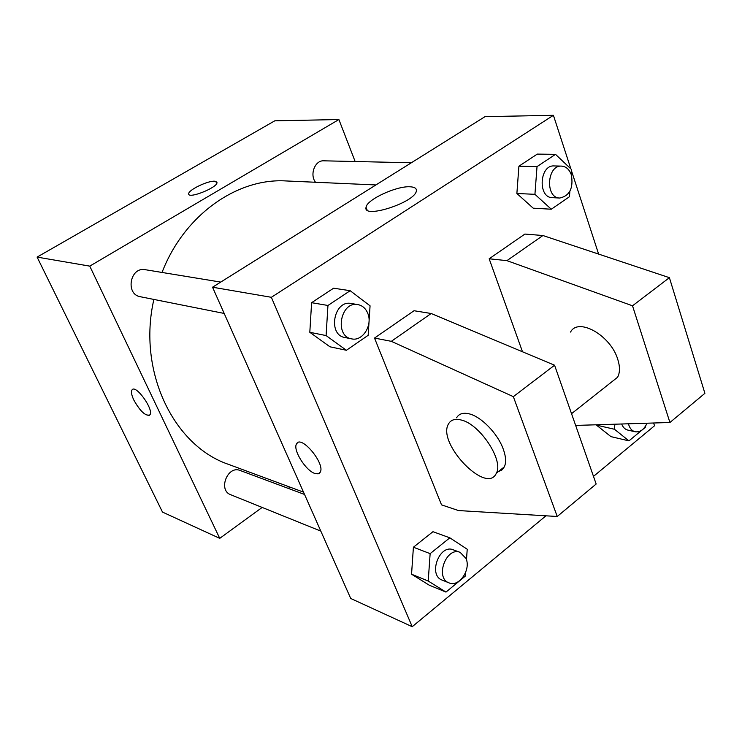 <?xml version="1.0" encoding="UTF-8"?>
<svg xmlns="http://www.w3.org/2000/svg" width="742" height="742" viewBox="0 0 742 742"><rect width="100%" height="100%" fill="white"/><g stroke="black" fill="none" stroke-linecap="round" stroke-linejoin="round"><path stroke-width="1.11" d="M262.158 507.435L219.743 538.358L162.489 512.082L37.1 257.094L274.79 120.816L338.899 119.545L355.14 161.515M219.743 538.358L89.763 266.128L37.1 257.094M89.763 266.128L338.899 119.545M188.802 194.228L188.718 193.792C188.199 190.063 207.89 180.556 214.707 181.224L216.989 182.597C217.499 187.661 187.856 199.375 188.718 193.783C188.19 190.054 207.89 180.547 214.707 181.215L216.914 182.142M375.897 184.953L285.995 180.946C237.125 177.885 184.072 215.059 162.034 272.453M153.882 299.434C137.298 371.25 173.582 445.859 228.647 464.418L303.506 492.132M290.001 487.132L288.267 488.394M304.535 494.45L240.139 470.484C227.599 465.086 217.768 490.221 230.697 494.728L320.813 531.114M220.726 282.09L145.246 269.698C130.082 266.489 125.064 294.416 140.386 296.744L224.195 313.449M411.346 162.767L323.79 160.819C315.007 160.114 309.414 174.574 315.526 182.263M149.42 415.288C144.931 415.687 139.737 410.623 133.848 400.086C131.492 395.05 130.898 391.637 132.067 389.856C135.842 384.05 154.438 410.289 149.819 414.917C145.58 416.308 140.257 411.365 133.838 400.086C131.492 395.041 130.907 391.637 132.076 389.856L132.456 389.513M545.954 515.811L412.227 626.702L350.716 598.469L212.546 287.21L485.018 116.652L553.411 115.298L570.876 168.907M410.243 186.798C414.732 187.049 416.763 188.449 416.345 191C415.084 202.473 362.495 219.363 366.056 207.296C366.557 199.672 396.729 185.713 410.243 186.798M412.227 626.702L271.359 297.301L212.546 287.21M271.359 297.301L553.411 115.298M297.449 442.881L296.615 443.799C292.413 449.374 305.704 470.818 314.998 473.507C305.695 470.827 292.404 449.374 296.605 443.799C301.122 434.432 325.766 464.186 320.145 472.329L318.132 473.841L314.988 473.507L319.283 473.322M653.628 422.996L654.527 425.769L593.489 476.383M571.461 170.716L598.618 254.079M346.403 350.28L329.967 346.802L309.813 332.295L311.603 302.69L333.612 288.202L311.603 302.69L309.813 332.295L326.09 335.57L327.955 305.472L350.168 290.706L370.063 305.825L368.162 335.31L346.403 350.28L326.09 335.57M465.531 572.694L465.28 576.126L445.97 592.088L429.201 585.16L411.55 574.206L413.405 547.225L432.948 531.699L413.405 547.225L411.55 574.206L428.217 581.042L430.137 553.643L449.837 537.82L467.228 549.247L466.468 559.783M645.345 426.437L645.262 427.392L628.947 440.878L610.954 436.63L596.485 425.138L614.45 429.256L614.868 424.201M569.865 191.315L569.439 196.732L551.297 209.225L533.192 208.168L516.877 193.486L518.908 166.199L537.264 154.104L518.908 166.199L516.877 193.486L534.926 194.321L537.023 166.616L555.508 154.336L571.553 169.547L571.182 174.37M374.515 338.064L441.527 504.866L458.519 510.561L557.233 516.488L513.343 396.645L391.322 341.329L374.515 338.064L414.027 310.731L431.185 313.504L554.571 365.222L596.16 484.016L557.233 516.488M575.644 425.426L669.924 422.495L632.518 305.797L506.916 260.646L489.163 258.782L522.498 351.773M489.163 258.782L524.9 234.064L542.921 235.52L669.405 277.675L704.9 393.325L669.924 422.495M610.749 382.668L617.585 377.251C620.024 372.642 620.08 366.659 617.743 359.313C610.647 335.282 578.176 317.112 570.552 332.054M498.262 471.662L501.88 470.001L504.347 466.848C506.322 462.461 505.942 456.497 503.197 448.956C497.604 433.365 480.937 416.383 468.925 413.786C463.017 412.459 458.908 413.795 456.59 417.802M460.801 419.916C479.434 423.487 503.985 460.272 496.361 473.173C486.835 495.545 436.463 442.9 448.558 423.849C450.839 419.861 454.92 418.544 460.801 419.916M391.322 341.329L431.185 313.504M513.343 396.645L554.571 365.222M632.518 305.797L669.405 277.675M506.916 260.646L542.921 235.52M628.947 440.878L614.45 429.256M621.666 423.988C622.992 427.364 625.052 429.395 627.834 430.1L635.18 431.779C640.114 432.419 644.075 429.562 647.07 423.2M610.954 436.63L596.485 425.138M628.455 423.784C629.606 428.217 631.85 430.879 635.18 431.779M445.97 592.088L428.217 581.042M460.179 552.382L453.279 549.813C439.431 543.738 427.809 575.189 442.139 580.096L448.984 582.86C458.899 587.571 471.207 569.8 466.013 558.476L460.179 552.382C446.304 546.298 434.627 577.944 448.984 582.86M430.137 553.643L413.405 547.225M449.837 537.82L432.948 531.699M429.201 585.16L411.55 574.206M551.297 209.225L534.926 194.321M561.518 166.106L554.079 165.939C539.415 164.817 537.662 197.799 552.354 197.669L559.765 198.031C569.689 195.851 573.557 188.153 571.377 174.936C569.383 169.408 566.1 166.458 561.518 166.106C546.826 164.974 545.045 198.16 559.765 198.031M537.023 166.616L518.908 166.199M555.508 154.336L537.264 154.104M533.192 208.168L516.877 193.486M357.876 304.6L351.096 303.487C333.817 299.74 327.407 334.957 344.9 337.517L351.634 338.862C362.643 341.635 372.994 324.977 367.707 313.18C365.648 308.347 362.374 305.491 357.876 304.6C340.532 300.835 334.085 336.293 351.634 338.862M327.955 305.472L311.603 302.69M350.168 290.706L333.612 288.202M329.967 346.802L309.813 332.295M366.056 207.296L367.105 209.986M571.535 413.693L617.585 377.251M496.361 473.173L504.347 466.848"/></g></svg>

